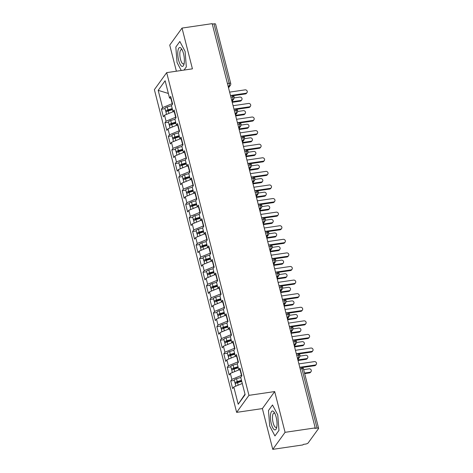 <?xml version="1.0" encoding="UTF-8"?>
<svg xmlns="http://www.w3.org/2000/svg" width="473" height="473" viewBox="0 0 473 473"><rect width="100%" height="100%" fill="white"/><g stroke="black" fill="none" stroke-linecap="round" stroke-linejoin="round"><path stroke-width="0.71" d="M272.773 449.35L285.071 432.328L274.683 391.567L262.379 408.583L272.773 449.35L302.915 444.922L303.288 444.407L305.487 444.082A2.199 0.65 165.7 0 0 308.112 443.006L318.548 428.562A2.199 0.65 165.7 0 0 318.619 428.325A2.199 0.65 165.7 0 0 317.046 428.095L314.841 428.414L315.213 427.899L212.17 23.65L182.028 28.078L169.73 45.101L176.382 71.204M262.379 408.583L236.642 412.367L154.381 89.645L166.685 72.629L248.946 395.345L236.642 412.367M233.804 386.979L238.203 404.238L245.132 394.648L240.733 377.389L241.892 375.787L239.953 368.177L238.794 369.78L237.275 363.802L238.427 362.2L236.488 354.59L235.329 356.193L233.81 350.209L234.963 348.613L233.023 341.003L231.871 342.6L230.345 336.622L231.498 335.026L229.559 327.417L228.406 329.013L226.88 323.035L228.039 321.439L226.094 313.83L224.941 315.426L223.416 309.448L224.574 307.846L222.635 300.237L221.476 301.839L219.951 295.856L221.11 294.259L219.17 286.65L218.012 288.246L216.492 282.269L217.645 280.672L215.706 273.063L214.553 274.659L213.027 268.682L214.18 267.085L212.241 259.476L211.088 261.072L209.563 255.095L210.716 253.493L208.776 245.883L207.623 247.485L206.098 241.508L207.257 239.906L205.317 232.296L204.159 233.899L202.633 227.915L203.792 226.319L201.853 218.709L200.694 220.306L199.174 214.328L200.327 212.732L198.388 205.122L197.235 206.719L195.71 200.741L196.863 199.139L194.923 191.53L193.77 193.132L192.245 187.154L193.398 185.552L191.459 177.943L190.306 179.545L188.78 173.561L189.939 171.965L188 164.356L186.841 165.952L185.315 159.975L186.474 158.378L184.535 150.769L183.376 152.365L181.857 146.388L183.01 144.791L181.07 137.182L179.911 138.778L178.392 132.801L179.545 131.198L177.606 123.589L176.453 125.191L174.927 119.214L176.08 117.611L174.141 110.002L172.988 111.604L171.463 105.621L172.621 104.025L170.682 96.415L169.523 98.012L165.124 80.759L158.189 90.349L162.588 107.608L161.435 109.204L163.374 116.813L164.527 115.217L166.053 121.194L164.9 122.791L166.839 130.4L167.992 128.804L169.517 134.781L168.364 136.384L170.304 143.993L171.457 142.391L172.982 148.368L171.823 149.971L173.762 157.58L174.921 155.978L176.447 161.961L175.288 163.557L177.227 171.167L178.386 169.571L179.906 175.548L178.753 177.144L180.692 184.754L181.845 183.157L183.37 189.135L182.217 190.737L184.157 198.347L185.31 196.744L186.835 202.722L185.682 204.324L187.621 211.934L188.774 210.331L190.3 216.315L189.141 217.911L191.08 225.52L192.239 223.924L193.764 229.902L192.606 231.498L194.545 239.107L195.704 237.511L197.223 243.489L196.07 245.085L198.01 252.694L199.168 251.098L200.688 257.076L199.535 258.678L201.474 266.287L202.627 264.685L204.153 270.662L203 272.265L204.939 279.874L206.092 278.278L207.617 284.255L206.459 285.852L208.404 293.461L209.557 291.865L211.082 297.842L209.923 299.439L211.863 307.048L213.021 305.452L214.547 311.429L213.388 313.031L215.327 320.641L216.486 319.039L218.006 325.016L216.853 326.618L218.792 334.228L219.945 332.625L221.47 338.609L220.317 340.205L222.257 347.815L223.41 346.218L224.935 352.196L223.782 353.792L225.722 361.402L226.874 359.805L228.4 365.783L227.241 367.379L229.18 374.988L230.339 373.392L231.865 379.37L230.706 380.972L232.645 388.581L233.804 386.979L242.294 383.497M241.786 375.379L241.484 375.42L240.154 370.199M231.865 379.37L241.484 375.42M230.339 373.392L238.995 369.839M238.321 361.792L238.02 361.833L236.689 356.612M228.4 365.783L238.02 361.833M226.874 359.805L235.53 356.252M238.794 369.78L240.497 370.312M234.856 348.199L234.555 348.246L233.224 343.026M224.935 352.196L234.555 348.246M223.41 346.218L232.066 342.665M235.329 356.193L237.032 356.719M231.398 334.612L231.09 334.659L229.76 329.439M221.47 338.609L231.09 334.659M219.945 332.625L228.601 329.078M231.871 342.6L233.567 343.132M227.933 321.025L227.625 321.066L226.295 315.852M218.006 325.016L227.625 321.066M216.486 319.039L225.136 315.485M228.406 329.013L230.103 329.545M224.468 307.438L224.167 307.48L222.836 302.259M214.547 311.429L224.167 307.48M213.021 305.452L221.677 301.898M224.941 315.426L226.638 315.958M221.003 293.845L220.702 293.893L219.371 288.672M211.082 297.842L220.702 293.893M209.557 291.865L218.213 288.311M221.476 301.839L223.173 302.365M217.539 280.258L217.237 280.306L215.907 275.085M207.617 284.255L217.237 280.306M206.092 278.278L214.748 274.724M218.012 288.246L219.714 288.778M214.08 266.671L213.772 266.719L212.442 261.498M204.153 270.662L213.772 266.719M202.627 264.685L211.283 261.131M214.553 274.659L216.25 275.191M210.615 253.085L210.308 253.126L208.977 247.905M200.688 257.076L210.308 253.126M199.168 251.098L207.818 247.545M211.088 261.072L212.785 261.604M207.15 239.498L206.849 239.539L205.519 234.318M197.223 243.489L206.849 239.539M195.704 237.511L204.354 233.958M207.623 247.485L209.32 248.018M203.686 225.905L203.384 225.952L202.054 220.731M193.764 229.902L203.384 225.952M192.239 223.924L200.895 220.371M204.159 233.899L205.856 234.425M200.221 212.318L199.919 212.365L198.589 207.144M190.3 216.315L199.919 212.365M188.774 210.331L197.43 206.784M200.694 220.306L202.397 220.838M196.762 198.731L196.455 198.772L195.124 193.558M186.835 202.722L196.455 198.772M185.31 196.744L193.965 193.191M197.235 206.719L198.932 207.251M193.297 185.144L192.99 185.185L191.66 179.965M183.37 189.135L192.99 185.185M181.845 183.157L190.501 179.604M193.77 193.132L195.467 193.664M189.833 171.551L189.531 171.598L188.195 166.378M179.906 175.548L189.531 171.598M178.386 169.571L187.036 166.017M190.306 179.545L192.003 180.071M186.368 157.964L186.066 158.012L184.736 152.791M176.447 161.961L186.066 158.012M174.921 155.978L183.577 152.43M186.841 165.952L188.538 166.484M182.903 144.377L182.602 144.425L181.271 139.204M172.982 148.368L182.602 144.425M171.457 142.391L180.112 138.837M183.376 152.365L185.079 152.897M179.438 130.79L179.137 130.832L177.807 125.611M169.517 134.781L179.137 130.832M167.992 128.804L176.648 125.25M179.911 138.778L181.614 139.31M175.98 117.203L175.672 117.245L174.342 112.024M166.053 121.194L175.672 117.245M164.527 115.217L173.183 111.663M176.453 125.191L178.15 125.717M227.43 83.508L229.145 83.254L214.003 23.839L212.288 24.093M214.003 23.839A2.199 0.65 -14.3 0 1 215.576 24.07L230.723 83.484A2.199 0.65 -14.3 0 0 229.145 83.254A2.199 0.698 81.6 0 1 229.109 86.068L228.122 86.216M172.515 103.611L172.207 103.658L170.877 98.437M162.588 107.608L172.207 103.658M158.189 90.349L168.364 93.459M172.988 111.604L174.685 112.131M285.071 432.328L315.213 427.899M166.685 72.629L192.422 68.845L182.028 28.078M274.683 391.567L248.946 395.345M186.327 66.894L185.097 51.403L179.846 41.482L175.826 47.052L177.05 62.542L181.254 70.483L177.05 62.542L175.826 47.052L179.846 41.482L185.097 51.403L186.327 66.894L184.021 70.081L186.327 66.894M272.501 404.971L268.475 410.534L269.705 426.025L274.955 435.946L278.975 430.377L277.752 414.892L272.501 404.971L277.752 414.892L278.975 430.377L274.955 435.946L269.705 426.025L268.475 410.534L272.501 404.971M238.203 404.238L245.008 394.157M169.523 98.012L171.22 98.544M161.435 109.204L165.065 108.672M232.001 101.447L233.839 98.91L234.206 97.148A2.199 0.65 165.7 0 0 234.2 97.142A2.199 0.65 165.7 0 0 232.627 96.912L230.913 97.166M164.9 122.791L168.53 122.259M168.364 136.384L171.995 135.846M171.823 149.971L175.459 149.438M175.288 163.557L178.918 163.025M178.753 177.144L182.383 176.612M182.217 190.737L185.848 190.199M185.682 204.324L189.312 203.792M189.141 217.911L192.777 217.379M192.606 231.498L196.242 230.966M196.07 245.085L199.701 244.553M199.535 258.678L203.165 258.14M203 272.265L206.63 271.733M206.459 285.852L210.095 285.32M209.923 299.439L213.56 298.906M213.388 313.031L217.018 312.493M216.853 326.618L220.483 326.086M220.317 340.205L223.948 339.673M223.782 353.792L227.412 353.26M227.241 367.379L230.877 366.847M230.706 380.972L234.336 380.434M235.465 115.034L237.298 112.497L237.665 110.735A2.199 0.65 165.7 0 0 237.665 110.729A2.199 0.65 165.7 0 0 236.092 110.499L234.377 110.753M238.93 128.621L240.763 126.084L241.129 124.328A2.199 0.65 165.7 0 0 241.129 124.322A2.199 0.65 165.7 0 0 239.557 124.092L237.836 124.34M242.395 142.207L244.228 139.671L244.594 137.915A2.199 0.65 165.7 0 0 244.594 137.909A2.199 0.65 165.7 0 0 243.021 137.678L241.301 137.933M245.859 155.8L247.692 153.264L248.059 151.502A2.199 0.65 165.7 0 0 248.059 151.496A2.199 0.65 165.7 0 0 246.48 151.265L244.766 151.52M249.318 169.387L251.157 166.851L251.524 165.089A2.199 0.65 165.7 0 0 251.518 165.083A2.199 0.65 165.7 0 0 249.945 164.852L248.23 165.107M252.783 182.974L254.616 180.438L254.982 178.682A2.199 0.65 165.7 0 0 254.982 178.67A2.199 0.65 165.7 0 0 253.41 178.445L251.695 178.693M256.248 196.561L258.081 194.025L258.447 192.269A2.199 0.65 165.7 0 0 258.447 192.263A2.199 0.65 165.7 0 0 256.874 192.032L255.154 192.28M259.712 210.154L261.545 207.612L261.912 205.856A2.199 0.65 165.7 0 0 261.912 205.85A2.199 0.65 165.7 0 0 260.339 205.619L258.619 205.873M263.177 223.741L265.01 221.204L265.377 219.442A2.199 0.65 165.7 0 0 265.377 219.437A2.199 0.65 165.7 0 0 263.798 219.206L262.083 219.46M266.636 237.328L268.475 234.791L268.841 233.029A2.199 0.65 165.7 0 0 268.835 233.023A2.199 0.65 165.7 0 0 267.263 232.793L265.548 233.047M270.101 250.915L271.934 248.378L272.3 246.622A2.199 0.65 165.7 0 0 272.3 246.616A2.199 0.65 165.7 0 0 270.727 246.386L269.013 246.634M273.565 264.502L275.398 261.965L275.765 260.209A2.199 0.65 165.7 0 0 275.765 260.203A2.199 0.65 165.7 0 0 274.192 259.973L272.478 260.227M277.03 278.094L278.863 275.558L279.23 273.796A2.199 0.65 165.7 0 0 279.23 273.79A2.199 0.65 165.7 0 0 277.657 273.56L275.936 273.814M280.495 291.681L282.328 289.145L282.694 287.383A2.199 0.65 165.7 0 0 282.694 287.377A2.199 0.65 165.7 0 0 281.116 287.146L279.401 287.401M283.954 305.268L285.793 302.732L286.159 300.976A2.199 0.65 165.7 0 0 286.153 300.964A2.199 0.65 165.7 0 0 284.58 300.739L282.866 300.988M287.418 318.855L289.251 316.319L289.618 314.563A2.199 0.65 165.7 0 0 289.618 314.557A2.199 0.65 165.7 0 0 288.045 314.326L286.331 314.575M290.883 332.448L292.716 329.906L293.083 328.15A2.199 0.65 165.7 0 0 293.083 328.144A2.199 0.65 165.7 0 0 291.51 327.913L289.795 328.167M294.348 346.035L296.181 343.499L296.547 341.737A2.199 0.65 165.7 0 0 296.547 341.731A2.199 0.65 165.7 0 0 294.975 341.5L293.254 341.754M297.813 359.622L299.646 357.085L300.012 355.324A2.199 0.65 165.7 0 0 300.012 355.318A2.199 0.65 165.7 0 0 298.433 355.087L296.719 355.341M246.995 92.631L246.51 93.299A1.833 1.655 -144.1 0 1 245.457 93.926L245.942 93.252A1.833 1.655 35.9 0 0 246.953 90.698A1.833 1.655 35.9 0 0 245.079 89.858L229.63 92.129M245.457 93.926L233.094 95.741M245.942 93.252L230.493 95.522M172.491 109.647L168.264 110.901A2.933 0.863 165.7 0 0 166.1 112.036A2.933 0.863 165.7 0 0 166.005 112.361L166.526 114.395M172.349 109.109L168.37 110.292A1.029 0.302 165.7 0 0 167.608 110.688A1.029 0.302 165.7 0 0 167.578 110.8A1.029 0.302 165.7 0 0 168.181 110.924M172.213 108.559L167.986 109.813A2.933 0.863 165.7 0 0 165.822 110.954A2.933 0.863 165.7 0 0 165.727 111.273A2.933 0.863 165.7 0 0 166.549 111.64M165.727 111.273L165 108.418A2.933 0.863 -14.3 0 1 165.095 108.098A2.933 0.863 -14.3 0 1 167.259 106.957L171.486 105.704M241.78 99.85L241.295 100.518A1.833 1.655 -144.1 0 1 240.237 101.145L240.722 100.471A1.833 1.655 35.9 0 0 241.733 97.923A1.833 1.655 35.9 0 0 239.858 97.077L234.236 97.905M232.077 101.742L240.722 100.471M232.225 102.322L240.237 101.145M250.459 106.218L249.975 106.886A1.833 1.655 -144.1 0 1 248.922 107.513L249.407 106.839A1.833 1.655 35.9 0 0 250.418 104.291A1.833 1.655 35.9 0 0 248.538 103.445L233.088 105.716M248.922 107.513L236.559 109.328M249.407 106.839L233.958 109.109M253.924 119.805L253.439 120.479A1.833 1.655 -144.1 0 1 252.387 121.1L252.872 120.432A1.833 1.655 35.9 0 0 253.883 117.878A1.833 1.655 35.9 0 0 252.003 117.032L236.553 119.302M252.387 121.1L240.024 122.915M252.872 120.432L237.422 122.702M257.389 133.392L256.904 134.066A1.833 1.655 -144.1 0 1 255.852 134.687L256.336 134.019A1.833 1.655 35.9 0 0 257.347 131.464A1.833 1.655 35.9 0 0 255.467 130.619L240.018 132.889M255.852 134.687L243.489 136.508M256.336 134.019L240.881 136.289M260.854 146.985L260.369 147.653A1.833 1.655 -144.1 0 1 259.31 148.28L259.795 147.606A1.833 1.655 35.9 0 0 260.806 145.051A1.833 1.655 35.9 0 0 258.932 144.212L243.483 146.482M259.31 148.28L246.953 150.095M259.795 147.606L244.346 149.876M175.95 123.234L171.729 124.488A2.933 0.863 165.7 0 0 169.559 125.629A2.933 0.863 165.7 0 0 169.47 125.948L169.99 127.982M175.814 122.696L171.835 123.879A1.029 0.302 165.7 0 0 171.072 124.275A1.029 0.302 165.7 0 0 171.043 124.387A1.029 0.302 165.7 0 0 171.646 124.511M175.672 122.146L171.451 123.4A2.933 0.863 165.7 0 0 169.287 124.541A2.933 0.863 165.7 0 0 169.192 124.86A2.933 0.863 165.7 0 0 170.014 125.233M169.192 124.86L168.465 122.004A2.933 0.863 -14.3 0 1 168.559 121.685A2.933 0.863 -14.3 0 1 170.723 120.544L174.945 119.291M245.239 113.437L244.754 114.111A1.833 1.655 -144.1 0 1 243.701 114.732L244.186 114.064A1.833 1.655 35.9 0 0 245.197 111.51A1.833 1.655 35.9 0 0 243.323 110.664L237.7 111.492M235.542 115.335L244.186 114.064M235.69 115.909L243.701 114.732M179.415 136.821L175.193 138.075A2.933 0.863 165.7 0 0 173.023 139.216A2.933 0.863 165.7 0 0 172.935 139.535L173.455 141.575M179.279 136.283L175.294 137.466A1.029 0.302 165.7 0 0 174.537 137.868A1.029 0.302 165.7 0 0 174.507 137.98A1.029 0.302 165.7 0 0 175.105 138.098M179.137 135.733L174.915 136.987A2.933 0.863 165.7 0 0 172.746 138.128A2.933 0.863 165.7 0 0 172.657 138.447A2.933 0.863 165.7 0 0 173.473 138.82M172.657 138.447L171.93 135.597A2.933 0.863 -14.3 0 1 172.018 135.272A2.933 0.863 -14.3 0 1 174.188 134.137L178.41 132.883M248.703 127.024L248.219 127.698A1.833 1.655 -144.1 0 1 247.166 128.319L247.651 127.651A1.833 1.655 35.9 0 0 248.662 125.097A1.833 1.655 35.9 0 0 246.788 124.251L241.165 125.079M239.007 128.922L247.651 127.651M239.155 129.496L247.166 128.319M182.88 150.408L178.658 151.662A2.933 0.863 165.7 0 0 176.488 152.803A2.933 0.863 165.7 0 0 176.399 153.122L176.914 155.162M182.744 149.87L178.759 151.053A1.029 0.302 165.7 0 0 178.002 151.455A1.029 0.302 165.7 0 0 177.966 151.567A1.029 0.302 165.7 0 0 178.569 151.691M182.602 149.32L178.38 150.58A2.933 0.863 165.7 0 0 176.21 151.715A2.933 0.863 165.7 0 0 176.122 152.034A2.933 0.863 165.7 0 0 176.937 152.407M176.122 152.034L175.394 149.184A2.933 0.863 -14.3 0 1 175.483 148.865A2.933 0.863 -14.3 0 1 177.653 147.724L181.874 146.47M252.168 140.617L251.683 141.285A1.833 1.655 -144.1 0 1 250.631 141.912L251.116 141.238A1.833 1.655 35.9 0 0 252.127 138.684A1.833 1.655 35.9 0 0 250.247 137.844L244.624 138.666M242.472 142.509L251.116 141.238M242.619 143.088L250.631 141.912M186.344 164.001L182.117 165.254A2.933 0.863 165.7 0 0 179.953 166.39A2.933 0.863 165.7 0 0 179.858 166.715L180.379 168.749M186.208 163.463L182.223 164.645A1.029 0.302 165.7 0 0 181.466 165.042A1.029 0.302 165.7 0 0 181.431 165.154A1.029 0.302 165.7 0 0 182.034 165.278M186.066 162.913L181.845 164.166A2.933 0.863 165.7 0 0 179.675 165.308A2.933 0.863 165.7 0 0 179.586 165.627A2.933 0.863 165.7 0 0 180.402 165.993M179.586 165.627L178.859 162.771A2.933 0.863 -14.3 0 1 178.948 162.452A2.933 0.863 -14.3 0 1 181.118 161.311L185.339 160.057M255.633 154.204L255.148 154.872A1.833 1.655 -144.1 0 1 254.096 155.499L254.58 154.825A1.833 1.655 35.9 0 0 255.591 152.271A1.833 1.655 35.9 0 0 253.711 151.431L248.089 152.259M245.93 156.096L254.58 154.825M246.078 156.675L254.096 155.499M183.5 53.62A9.537 3.033 -98.4 0 0 181.691 49.038A9.537 3.033 -98.4 0 0 178.179 49.624A9.537 3.033 -98.4 0 0 178.652 60.325A9.537 3.033 -98.4 0 0 183.95 64.393A9.537 3.033 -98.4 0 0 183.5 53.62M182.271 50.103A7.219 2.3 -98.4 0 0 181.277 49.641A7.219 2.3 -98.4 0 0 180.497 59.326A7.219 2.3 -98.4 0 0 183.382 63.932A7.219 2.3 -98.4 0 0 184.198 63.205M276.149 417.103A9.537 3.033 -98.4 0 0 274.346 412.521A9.537 3.033 -98.4 0 0 270.834 413.112A9.537 3.033 -98.4 0 0 271.301 423.808A9.537 3.033 -98.4 0 0 276.599 427.882A9.537 3.033 -98.4 0 0 276.149 417.103M274.925 413.585A7.219 2.3 -98.4 0 0 273.932 413.13A7.219 2.3 -98.4 0 0 273.146 422.809A7.219 2.3 -98.4 0 0 276.031 427.421A7.219 2.3 -98.4 0 0 276.853 426.693M264.312 160.572L263.828 161.24A1.833 1.655 -144.1 0 1 262.775 161.867L263.26 161.192A1.833 1.655 35.9 0 0 264.271 158.638A1.833 1.655 35.9 0 0 262.397 157.799L246.947 160.069M262.775 161.867L250.412 163.682M263.26 161.192L247.811 163.463M189.809 177.588L185.582 178.841A2.933 0.863 165.7 0 0 183.418 179.982A2.933 0.863 165.7 0 0 183.323 180.302L183.843 182.336M189.667 177.05L185.688 178.232A1.029 0.302 165.7 0 0 184.925 178.628A1.029 0.302 165.7 0 0 184.896 178.741A1.029 0.302 165.7 0 0 185.499 178.865M189.531 176.5L185.304 177.753A2.933 0.863 165.7 0 0 183.14 178.895A2.933 0.863 165.7 0 0 183.045 179.214A2.933 0.863 165.7 0 0 183.867 179.586M183.045 179.214L182.318 176.358A2.933 0.863 -14.3 0 1 182.412 176.039A2.933 0.863 -14.3 0 1 184.576 174.898L188.804 173.644M259.098 167.791L258.613 168.459A1.833 1.655 -144.1 0 1 257.56 169.086L258.039 168.418A1.833 1.655 35.9 0 0 259.05 165.863A1.833 1.655 35.9 0 0 257.176 165.018L251.553 165.846M249.395 169.683L258.039 168.418M249.543 170.262L257.56 169.086M267.777 174.159L267.292 174.827A1.833 1.655 -144.1 0 1 266.24 175.453L266.725 174.785A1.833 1.655 35.9 0 0 267.736 172.231A1.833 1.655 35.9 0 0 265.861 171.386L250.406 173.656M266.24 175.453L253.877 177.269M266.725 174.785L251.275 177.056M193.268 191.175L189.046 192.428A2.933 0.863 165.7 0 0 186.882 193.569A2.933 0.863 165.7 0 0 186.788 193.889L187.308 195.928M193.132 190.637L189.153 191.819A1.029 0.302 165.7 0 0 188.39 192.221A1.029 0.302 165.7 0 0 188.36 192.328A1.029 0.302 165.7 0 0 188.964 192.452M192.996 190.087L188.768 191.34A2.933 0.863 165.7 0 0 186.604 192.481A2.933 0.863 165.7 0 0 186.51 192.801A2.933 0.863 165.7 0 0 187.332 193.173M186.51 192.801L185.783 189.951A2.933 0.863 -14.3 0 1 185.877 189.626A2.933 0.863 -14.3 0 1 188.041 188.491L192.263 187.231M262.562 181.378L262.077 182.052A1.833 1.655 -144.1 0 1 261.019 182.673L261.504 182.004A1.833 1.655 35.9 0 0 262.515 179.45A1.833 1.655 35.9 0 0 260.641 178.605L255.018 179.433M252.86 183.276L261.504 182.004M253.008 183.849L261.019 182.673M271.242 187.746L270.757 188.42A1.833 1.655 -144.1 0 1 269.705 189.04L270.189 188.372A1.833 1.655 35.9 0 0 271.2 185.818A1.833 1.655 35.9 0 0 269.32 184.973L253.871 187.243M269.705 189.04L257.342 190.856M270.189 188.372L254.74 190.643M196.733 204.762L192.511 206.015A2.933 0.863 165.7 0 0 190.341 207.156A2.933 0.863 165.7 0 0 190.252 207.476L190.773 209.515M196.597 204.224L192.612 205.406A1.029 0.302 165.7 0 0 191.855 205.808A1.029 0.302 165.7 0 0 191.825 205.921A1.029 0.302 165.7 0 0 192.428 206.045M196.455 203.674L192.233 204.927A2.933 0.863 165.7 0 0 190.063 206.068A2.933 0.863 165.7 0 0 189.975 206.388A2.933 0.863 165.7 0 0 190.79 206.76M189.975 206.388L189.247 203.538A2.933 0.863 -14.3 0 1 189.336 203.219A2.933 0.863 -14.3 0 1 191.506 202.077L195.727 200.824M266.021 194.965L265.536 195.639A1.833 1.655 -144.1 0 1 264.484 196.26L264.969 195.591A1.833 1.655 35.9 0 0 265.98 193.037A1.833 1.655 35.9 0 0 264.105 192.192L258.483 193.019M256.325 196.863L264.969 195.591M256.472 197.442L264.484 196.26M274.707 201.332L274.222 202.006A1.833 1.655 -144.1 0 1 273.169 202.627L273.654 201.959A1.833 1.655 35.9 0 0 274.665 199.405A1.833 1.655 35.9 0 0 272.785 198.559L257.336 200.83M273.169 202.627L260.806 204.448M273.654 201.959L258.205 204.23M200.197 218.349L195.976 219.602A2.933 0.863 165.7 0 0 193.806 220.743A2.933 0.863 165.7 0 0 193.717 221.062L194.237 223.102M200.061 217.811L196.076 218.993A1.029 0.302 165.7 0 0 195.319 219.395A1.029 0.302 165.7 0 0 195.29 219.507A1.029 0.302 165.7 0 0 195.887 219.632M199.919 217.267L195.698 218.52A2.933 0.863 165.7 0 0 193.528 219.655A2.933 0.863 165.7 0 0 193.439 219.98A2.933 0.863 165.7 0 0 194.255 220.347M193.439 219.98L192.712 217.125A2.933 0.863 -14.3 0 1 192.801 216.805A2.933 0.863 -14.3 0 1 194.971 215.664L199.192 214.411M269.486 208.558L269.001 209.226A1.833 1.655 -144.1 0 1 267.949 209.852L268.433 209.178A1.833 1.655 35.9 0 0 269.444 206.624A1.833 1.655 35.9 0 0 267.564 205.785L261.941 206.606M259.789 210.45L268.433 209.178M259.937 211.029L267.949 209.852M278.171 214.925L277.686 215.593A1.833 1.655 -144.1 0 1 276.628 216.22L277.113 215.546A1.833 1.655 35.9 0 0 278.124 212.992A1.833 1.655 35.9 0 0 276.25 212.152L260.8 214.423M276.628 216.22L264.271 218.035M277.113 215.546L261.664 217.817M203.662 231.941L199.44 233.195A2.933 0.863 165.7 0 0 197.271 234.336A2.933 0.863 165.7 0 0 197.182 234.655L197.696 236.689M203.526 231.403L199.541 232.586A1.029 0.302 165.7 0 0 198.784 232.982A1.029 0.302 165.7 0 0 198.749 233.094A1.029 0.302 165.7 0 0 199.352 233.219M203.384 230.854L199.163 232.107A2.933 0.863 165.7 0 0 196.993 233.248A2.933 0.863 165.7 0 0 196.904 233.567A2.933 0.863 165.7 0 0 197.72 233.934M196.904 233.567L196.177 230.712A2.933 0.863 -14.3 0 1 196.265 230.392A2.933 0.863 -14.3 0 1 198.435 229.251L202.657 227.998M272.951 222.144L272.466 222.813A1.833 1.655 -144.1 0 1 271.413 223.439L271.898 222.765A1.833 1.655 35.9 0 0 272.909 220.217A1.833 1.655 35.9 0 0 271.029 219.371L265.406 220.199M263.254 224.036L271.898 222.765M263.396 224.616L271.413 223.439M281.63 228.512L281.145 229.18A1.833 1.655 -144.1 0 1 280.093 229.807L280.578 229.133A1.833 1.655 35.9 0 0 281.589 226.585A1.833 1.655 35.9 0 0 279.714 225.739L264.265 228.01M280.093 229.807L267.73 231.622M280.578 229.133L265.128 231.403M207.127 245.528L202.899 246.782A2.933 0.863 165.7 0 0 200.735 247.923A2.933 0.863 165.7 0 0 200.641 248.242L201.161 250.276M206.985 244.99L203.006 246.173A1.029 0.302 165.7 0 0 202.249 246.569A1.029 0.302 165.7 0 0 202.213 246.681A1.029 0.302 165.7 0 0 202.816 246.805M206.849 244.44L202.621 245.694A2.933 0.863 165.7 0 0 200.457 246.835A2.933 0.863 165.7 0 0 200.363 247.154A2.933 0.863 165.7 0 0 201.185 247.527M200.363 247.154L199.636 244.299A2.933 0.863 -14.3 0 1 199.73 243.979A2.933 0.863 -14.3 0 1 201.894 242.838L206.122 241.585M276.415 235.731L275.93 236.405A1.833 1.655 -144.1 0 1 274.878 237.026L275.363 236.358A1.833 1.655 35.9 0 0 276.374 233.804A1.833 1.655 35.9 0 0 274.494 232.958L268.871 233.786M266.713 237.629L275.363 236.358M266.861 238.203L274.878 237.026M285.095 242.099L284.61 242.773A1.833 1.655 -144.1 0 1 283.558 243.394L284.042 242.726A1.833 1.655 35.9 0 0 285.053 240.172A1.833 1.655 35.9 0 0 283.179 239.326L267.73 241.597M283.558 243.394L271.195 245.209M284.042 242.726L268.593 244.996M210.586 259.115L206.364 260.369A2.933 0.863 165.7 0 0 204.2 261.51A2.933 0.863 165.7 0 0 204.105 261.829L204.626 263.869M210.45 258.577L206.47 259.76A1.029 0.302 165.7 0 0 205.708 260.162A1.029 0.302 165.7 0 0 205.678 260.274A1.029 0.302 165.7 0 0 206.281 260.398M210.314 258.027L206.086 259.281A2.933 0.863 165.7 0 0 203.922 260.422A2.933 0.863 165.7 0 0 203.828 260.741A2.933 0.863 165.7 0 0 204.649 261.114M203.828 260.741L203.1 257.891A2.933 0.863 -14.3 0 1 203.195 257.566A2.933 0.863 -14.3 0 1 205.359 256.431L209.586 255.178M279.88 249.318L279.395 249.992A1.833 1.655 -144.1 0 1 278.337 250.613L278.822 249.945A1.833 1.655 35.9 0 0 279.833 247.391A1.833 1.655 35.9 0 0 277.958 246.545L272.336 247.373M270.178 251.216L278.822 249.945M270.325 251.79L278.337 250.613M288.56 255.686L288.075 256.36A1.833 1.655 -144.1 0 1 287.022 256.981L287.507 256.313A1.833 1.655 35.9 0 0 288.518 253.759A1.833 1.655 35.9 0 0 286.638 252.913L271.189 255.184M287.022 256.981L274.659 258.802M287.507 256.313L272.058 258.583M214.05 272.702L209.829 273.956A2.933 0.863 165.7 0 0 207.659 275.097A2.933 0.863 165.7 0 0 207.57 275.416L208.09 277.456M213.914 272.164L209.929 273.347A1.029 0.302 165.7 0 0 209.172 273.749A1.029 0.302 165.7 0 0 209.143 273.861A1.029 0.302 165.7 0 0 209.746 273.985M213.772 271.614L209.551 272.874A2.933 0.863 165.7 0 0 207.387 274.009A2.933 0.863 165.7 0 0 207.292 274.334A2.933 0.863 165.7 0 0 208.108 274.701M207.292 274.334L206.565 271.478A2.933 0.863 -14.3 0 1 206.66 271.159A2.933 0.863 -14.3 0 1 208.824 270.018L213.045 268.765M283.339 262.911L282.854 263.579A1.833 1.655 -144.1 0 1 281.802 264.206L282.286 263.532A1.833 1.655 35.9 0 0 283.297 260.978A1.833 1.655 35.9 0 0 281.423 260.138L275.8 260.96M273.642 264.803L282.286 263.532M273.79 265.383L281.802 264.206M292.024 269.279L291.539 269.947A1.833 1.655 -144.1 0 1 290.487 270.574L290.972 269.9A1.833 1.655 35.9 0 0 291.983 267.346A1.833 1.655 35.9 0 0 290.103 266.506L274.653 268.776M290.487 270.574L278.124 272.389M290.972 269.9L275.523 272.17M217.515 286.295L213.293 287.549A2.933 0.863 165.7 0 0 211.124 288.684A2.933 0.863 165.7 0 0 211.035 289.009L211.555 291.043M217.379 285.757L213.394 286.94A1.029 0.302 165.7 0 0 212.637 287.336A1.029 0.302 165.7 0 0 212.608 287.448A1.029 0.302 165.7 0 0 213.205 287.572M217.237 285.207L213.016 286.461A2.933 0.863 165.7 0 0 210.846 287.602A2.933 0.863 165.7 0 0 210.757 287.921A2.933 0.863 165.7 0 0 211.573 288.288M210.757 287.921L210.03 285.065A2.933 0.863 -14.3 0 1 210.118 284.746A2.933 0.863 -14.3 0 1 212.288 283.605L216.51 282.351M286.804 276.498L286.319 277.166A1.833 1.655 -144.1 0 1 285.266 277.793L285.751 277.119A1.833 1.655 35.9 0 0 286.762 274.565A1.833 1.655 35.9 0 0 284.888 273.725L279.259 274.553M277.107 278.39L285.751 277.119M277.255 278.969L285.266 277.793M295.489 282.866L295.004 283.534A1.833 1.655 -144.1 0 1 293.946 284.161L294.431 283.487A1.833 1.655 35.9 0 0 295.442 280.932A1.833 1.655 35.9 0 0 293.567 280.093L278.118 282.363M293.946 284.161L281.589 285.976M294.431 283.487L278.981 285.757M220.98 299.882L216.758 301.135A2.933 0.863 165.7 0 0 214.588 302.277A2.933 0.863 165.7 0 0 214.5 302.596L215.014 304.63M220.844 299.344L216.859 300.526A1.029 0.302 165.7 0 0 216.102 300.923A1.029 0.302 165.7 0 0 216.066 301.035A1.029 0.302 165.7 0 0 216.669 301.159M220.702 298.794L216.48 300.048A2.933 0.863 165.7 0 0 214.31 301.189A2.933 0.863 165.7 0 0 214.222 301.508A2.933 0.863 165.7 0 0 215.038 301.88M214.222 301.508L213.494 298.652A2.933 0.863 -14.3 0 1 213.583 298.333A2.933 0.863 -14.3 0 1 215.753 297.192L219.975 295.938M290.268 290.085L289.783 290.753A1.833 1.655 -144.1 0 1 288.731 291.38L289.216 290.712A1.833 1.655 35.9 0 0 290.227 288.158A1.833 1.655 35.9 0 0 288.347 287.312L282.724 288.14M280.572 291.977L289.216 290.712M280.714 292.556L288.731 291.38M298.948 296.453L298.463 297.121A1.833 1.655 -144.1 0 1 297.411 297.748L297.895 297.079A1.833 1.655 35.9 0 0 298.906 294.525A1.833 1.655 35.9 0 0 297.032 293.68L281.583 295.95M297.411 297.748L285.053 299.563M297.895 297.079L282.446 299.35M224.444 313.469L220.217 314.722A2.933 0.863 165.7 0 0 218.053 315.863A2.933 0.863 165.7 0 0 217.958 316.183L218.479 318.223M224.303 312.931L220.323 314.113A1.029 0.302 165.7 0 0 219.567 314.515A1.029 0.302 165.7 0 0 219.531 314.628A1.029 0.302 165.7 0 0 220.134 314.746M224.167 312.381L219.945 313.634A2.933 0.863 165.7 0 0 217.775 314.776A2.933 0.863 165.7 0 0 217.686 315.095A2.933 0.863 165.7 0 0 218.502 315.467M217.686 315.095L216.959 312.245A2.933 0.863 -14.3 0 1 217.048 311.92A2.933 0.863 -14.3 0 1 219.212 310.785L223.439 309.531M293.733 303.672L293.248 304.346A1.833 1.655 -144.1 0 1 292.196 304.967L292.681 304.299A1.833 1.655 35.9 0 0 293.692 301.744A1.833 1.655 35.9 0 0 291.811 300.899L286.189 301.727M284.031 305.57L292.681 304.299M284.178 306.143L292.196 304.967M302.413 310.04L301.928 310.714A1.833 1.655 -144.1 0 1 300.875 311.335L301.36 310.666A1.833 1.655 35.9 0 0 302.371 308.112A1.833 1.655 35.9 0 0 300.497 307.267L285.048 309.537M300.875 311.335L288.512 313.15M301.36 310.666L285.911 312.937M227.903 327.056L223.682 328.309A2.933 0.863 165.7 0 0 221.518 329.45A2.933 0.863 165.7 0 0 221.423 329.77L221.943 331.81M227.767 326.518L223.788 327.7A1.029 0.302 165.7 0 0 223.025 328.102A1.029 0.302 165.7 0 0 222.996 328.215A1.029 0.302 165.7 0 0 223.599 328.339M227.631 325.968L223.404 327.221A2.933 0.863 165.7 0 0 221.24 328.363A2.933 0.863 165.7 0 0 221.145 328.682A2.933 0.863 165.7 0 0 221.967 329.054M221.145 328.682L220.418 325.832A2.933 0.863 -14.3 0 1 220.513 325.513A2.933 0.863 -14.3 0 1 222.677 324.372L226.904 323.118M297.198 317.259L296.713 317.933A1.833 1.655 -144.1 0 1 295.655 318.554L296.139 317.886A1.833 1.655 35.9 0 0 297.15 315.331A1.833 1.655 35.9 0 0 295.276 314.486L289.653 315.314M287.495 319.157L296.139 317.886M287.643 319.736L295.655 318.554M305.877 323.627L305.392 324.301A1.833 1.655 -144.1 0 1 304.34 324.921L304.825 324.253A1.833 1.655 35.9 0 0 305.836 321.699A1.833 1.655 35.9 0 0 303.956 320.854L288.506 323.124M304.34 324.921L291.977 326.742M304.825 324.253L289.375 326.524M231.368 340.643L227.146 341.902A2.933 0.863 165.7 0 0 224.977 343.037A2.933 0.863 165.7 0 0 224.888 343.363L225.408 345.396M231.232 340.111L227.247 341.293A1.029 0.302 165.7 0 0 226.49 341.689A1.029 0.302 165.7 0 0 226.461 341.802A1.029 0.302 165.7 0 0 227.064 341.926M231.09 339.561L226.869 340.814A2.933 0.863 165.7 0 0 224.705 341.949A2.933 0.863 165.7 0 0 224.61 342.275A2.933 0.863 165.7 0 0 225.432 342.641M224.61 342.275L223.883 339.419A2.933 0.863 -14.3 0 1 223.977 339.1A2.933 0.863 -14.3 0 1 226.141 337.959L230.363 336.705M300.657 330.852L300.172 331.52A1.833 1.655 -144.1 0 1 299.119 332.147L299.604 331.472A1.833 1.655 35.9 0 0 300.615 328.918A1.833 1.655 35.9 0 0 298.741 328.079L293.118 328.901M290.96 332.744L299.604 331.472M291.108 333.323L299.119 332.147M309.342 337.219L308.857 337.888A1.833 1.655 -144.1 0 1 307.805 338.514L308.29 337.84A1.833 1.655 35.9 0 0 309.301 335.286A1.833 1.655 35.9 0 0 307.42 334.446L291.971 336.717M307.805 338.514L295.442 340.329M308.29 337.84L292.84 340.111M234.833 354.236L230.611 355.489A2.933 0.863 165.7 0 0 228.441 356.63A2.933 0.863 165.7 0 0 228.353 356.949L228.873 358.983M234.697 353.698L230.712 354.88A1.029 0.302 165.7 0 0 229.955 355.276A1.029 0.302 165.7 0 0 229.925 355.389A1.029 0.302 165.7 0 0 230.522 355.513M234.555 353.148L230.333 354.401A2.933 0.863 165.7 0 0 228.163 355.542A2.933 0.863 165.7 0 0 228.075 355.862A2.933 0.863 165.7 0 0 228.891 356.234M228.075 355.862L227.347 353.006A2.933 0.863 -14.3 0 1 227.436 352.687A2.933 0.863 -14.3 0 1 229.606 351.545L233.828 350.292M304.121 344.439L303.636 345.107A1.833 1.655 -144.1 0 1 302.584 345.733L303.069 345.059A1.833 1.655 35.9 0 0 304.08 342.511A1.833 1.655 35.9 0 0 302.206 341.666L296.583 342.493M294.425 346.331L303.069 345.059M294.573 346.91L302.584 345.733M312.807 350.806L312.322 351.474A1.833 1.655 -144.1 0 1 311.269 352.101L311.748 351.427A1.833 1.655 35.9 0 0 312.759 348.879A1.833 1.655 35.9 0 0 310.885 348.033L295.436 350.304M311.269 352.101L298.906 353.916M311.748 351.427L296.299 353.698M238.297 367.823L234.076 369.076A2.933 0.863 165.7 0 0 231.906 370.217A2.933 0.863 165.7 0 0 231.817 370.536L232.332 372.57M238.161 367.285L234.176 368.467A1.029 0.302 165.7 0 0 233.42 368.863A1.029 0.302 165.7 0 0 233.384 368.975A1.029 0.302 165.7 0 0 233.987 369.1M238.02 366.735L233.798 367.988A2.933 0.863 165.7 0 0 231.628 369.129A2.933 0.863 165.7 0 0 231.539 369.448A2.933 0.863 165.7 0 0 232.355 369.821M231.539 369.448L230.812 366.593A2.933 0.863 -14.3 0 1 230.901 366.273A2.933 0.863 -14.3 0 1 233.071 365.132L237.292 363.879M307.586 358.026L307.101 358.7A1.833 1.655 -144.1 0 1 306.049 359.32L306.534 358.652A1.833 1.655 35.9 0 0 307.545 356.098A1.833 1.655 35.9 0 0 305.664 355.253L300.042 356.08M297.889 359.923L306.534 358.652M298.037 360.497L306.049 359.32M316.271 364.393L315.787 365.067A1.833 1.655 -144.1 0 1 314.728 365.688L315.213 365.02A1.833 1.655 35.9 0 0 316.224 362.466A1.833 1.655 35.9 0 0 314.35 361.62L298.901 363.891M314.728 365.688L302.371 367.503M315.213 365.02L299.764 367.29M241.762 381.409L237.535 382.663A2.933 0.863 165.7 0 0 235.371 383.804A2.933 0.863 165.7 0 0 235.276 384.123L235.796 386.163M241.626 380.871L237.641 382.054A1.029 0.302 165.7 0 0 236.884 382.456A1.029 0.302 165.7 0 0 236.849 382.568A1.029 0.302 165.7 0 0 237.452 382.692M241.484 380.322L237.263 381.575A2.933 0.863 165.7 0 0 235.093 382.716A2.933 0.863 165.7 0 0 235.004 383.035A2.933 0.863 165.7 0 0 235.82 383.408M235.004 383.035L234.277 380.186A2.933 0.863 -14.3 0 1 234.366 379.866A2.933 0.863 -14.3 0 1 236.535 378.725L240.757 377.472M311.051 371.612L310.566 372.286A1.833 1.655 -144.1 0 1 309.513 372.907L309.998 372.239A1.833 1.655 35.9 0 0 311.009 369.685A1.833 1.655 35.9 0 0 309.129 368.839L303.66 369.644M304.529 373.043L309.998 372.239M304.677 373.623L309.513 372.907M317.046 428.095L301.898 368.68L300.184 368.928M318.619 428.325L303.471 368.91A2.199 0.65 165.7 0 0 301.898 368.68A2.199 0.698 81.6 0 0 301.023 367.273L299.805 367.45M228.353 87.115L229.109 86.068A2.199 1.981 -144.1 0 0 230.369 85.317A2.199 2.199 0 0 0 230.723 83.484M234.2 97.142A2.199 2.199 0 0 0 231.746 95.511A2.199 0.698 81.6 0 1 232.627 96.912A2.199 0.698 81.6 0 1 232.574 99.655L231.581 99.803M231.811 100.708L232.574 99.655A2.199 1.981 -144.1 0 0 233.839 98.91M235.276 114.295L236.033 113.242L235.046 113.39M238.741 127.881L239.498 126.835L238.51 126.977M242.206 141.468L242.962 140.422L241.975 140.564M245.67 155.061L246.427 154.009L245.44 154.157M249.135 168.648L249.892 167.596L248.904 167.744M252.594 182.235L253.357 181.189L252.363 181.33M256.059 195.822L256.815 194.775L255.828 194.917M259.523 209.409L260.28 208.362L259.293 208.51M262.988 223.002L263.745 221.949L262.757 222.097M266.453 236.589L267.21 235.536L266.222 235.684M269.912 250.176L270.674 249.129L269.681 249.271M273.376 263.763L274.133 262.716L273.146 262.858M276.841 277.355L277.598 276.303L276.61 276.451M280.306 290.942L281.063 289.89L280.075 290.038M283.77 304.529L284.527 303.483L283.54 303.625M287.229 318.116L287.992 317.07L286.999 317.212M290.694 331.703L291.451 330.657L290.463 330.804M294.159 345.296L294.916 344.243L293.928 344.391M297.623 358.883L298.38 357.836L297.393 357.978M237.665 110.729A2.199 2.199 0 0 0 235.211 109.097A2.199 0.698 81.6 0 1 236.092 110.499A2.199 0.698 81.6 0 1 236.033 113.242A2.199 1.981 -144.1 0 0 237.298 112.497M241.129 124.322A2.199 2.199 0 0 0 238.676 122.684A2.199 0.698 81.6 0 1 239.557 124.092A2.199 0.698 81.6 0 1 239.498 126.835A2.199 1.981 -144.1 0 0 240.763 126.084M244.594 137.909A2.199 2.199 0 0 0 242.141 136.271A2.199 0.698 81.6 0 1 243.021 137.678A2.199 0.698 81.6 0 1 242.962 140.422A2.199 1.981 -144.1 0 0 244.228 139.671M248.059 151.496A2.199 2.199 0 0 0 245.605 149.864A2.199 0.698 81.6 0 1 246.48 151.265A2.199 0.698 81.6 0 1 246.427 154.009A2.199 1.981 -144.1 0 0 247.692 153.264M251.518 165.083A2.199 2.199 0 0 0 249.064 163.451A2.199 0.698 81.6 0 1 249.945 164.852A2.199 0.698 81.6 0 1 249.892 167.596A2.199 1.981 -144.1 0 0 251.157 166.851M254.982 178.67A2.199 2.199 0 0 0 252.529 177.038A2.199 0.698 81.6 0 1 253.41 178.445A2.199 0.698 81.6 0 1 253.351 181.189A2.199 1.981 -144.1 0 0 254.616 180.438M258.447 192.263A2.199 2.199 0 0 0 255.994 190.625A2.199 0.698 81.6 0 1 256.874 192.032A2.199 0.698 81.6 0 1 256.815 194.775A2.199 1.981 -144.1 0 0 258.081 194.025M261.912 205.85A2.199 2.199 0 0 0 259.458 204.218A2.199 0.698 81.6 0 1 260.339 205.619A2.199 0.698 81.6 0 1 260.28 208.362A2.199 1.981 -144.1 0 0 261.545 207.612M265.377 219.437A2.199 2.199 0 0 0 262.923 217.805A2.199 0.698 81.6 0 1 263.798 219.206A2.199 0.698 81.6 0 1 263.745 221.949A2.199 1.981 -144.1 0 0 265.01 221.204M268.835 233.023A2.199 2.199 0 0 0 266.382 231.392A2.199 0.698 81.6 0 1 267.263 232.793A2.199 0.698 81.6 0 1 267.21 235.536M272.3 246.616A2.199 2.199 0 0 0 269.846 244.979A2.199 0.698 81.6 0 1 270.727 246.386A2.199 0.698 81.6 0 1 270.668 249.129A2.199 1.981 -144.1 0 0 271.934 248.378M268.475 234.791A2.199 1.981 -144.1 0 1 267.21 235.542M275.765 260.203A2.199 2.199 0 0 0 273.311 258.565A2.199 0.698 81.6 0 1 274.192 259.973A2.199 0.698 81.6 0 1 274.133 262.716A2.199 1.981 -144.1 0 0 275.398 261.965M279.23 273.79A2.199 2.199 0 0 0 276.776 272.158A2.199 0.698 81.6 0 1 277.657 273.56A2.199 0.698 81.6 0 1 277.598 276.303A2.199 1.981 -144.1 0 0 278.863 275.558M282.694 287.377A2.199 2.199 0 0 0 280.241 285.745A2.199 0.698 81.6 0 1 281.116 287.146A2.199 0.698 81.6 0 1 281.063 289.89A2.199 1.981 -144.1 0 0 282.328 289.145M286.153 300.964A2.199 2.199 0 0 0 283.705 299.332A2.199 0.698 81.6 0 1 284.58 300.739A2.199 0.698 81.6 0 1 284.527 303.483A2.199 1.981 -144.1 0 0 285.793 302.732M289.618 314.557A2.199 2.199 0 0 0 287.164 312.919A2.199 0.698 81.6 0 1 288.045 314.326A2.199 0.698 81.6 0 1 287.986 317.07A2.199 1.981 -144.1 0 0 289.251 316.319M293.083 328.144A2.199 2.199 0 0 0 290.629 326.512A2.199 0.698 81.6 0 1 291.51 327.913A2.199 0.698 81.6 0 1 291.451 330.657A2.199 1.981 -144.1 0 0 292.716 329.906M296.547 341.731A2.199 2.199 0 0 0 294.094 340.099A2.199 0.698 81.6 0 1 294.975 341.5A2.199 0.698 81.6 0 1 294.916 344.243A2.199 1.981 -144.1 0 0 296.181 343.499M300.012 355.318A2.199 2.199 0 0 0 297.558 353.686A2.199 0.698 81.6 0 1 298.433 355.087A2.199 0.698 81.6 0 1 298.38 357.836A2.199 1.981 -144.1 0 0 299.646 357.085M167.986 109.813L167.259 106.957M168.299 110.889L168.163 110.357M168.908 113.419L168.264 110.901M171.451 123.4L170.723 120.544M171.764 124.476L171.628 123.944M172.373 127.006L171.729 124.488M174.915 136.987L174.188 134.137M175.229 138.063L175.093 137.537M175.832 140.593L175.193 138.075M178.38 150.58L177.653 147.724M178.693 151.656L178.558 151.124M179.297 154.186L178.658 151.662M181.845 164.166L181.118 161.311M182.158 165.243L182.022 164.71M182.761 167.773L182.117 165.254M185.304 177.753L184.576 174.898M185.617 178.829L185.487 178.297M186.226 181.36L185.582 178.841M188.768 191.34L188.041 188.491M189.082 192.416L188.946 191.884M189.691 194.947L189.046 192.428M192.233 204.927L191.506 202.077M192.546 206.003L192.41 205.477M193.155 208.534L192.511 206.015M195.698 218.52L194.971 215.664M196.011 219.596L195.875 219.064M196.614 222.127L195.976 219.602M199.163 232.107L198.435 229.251M199.476 233.183L199.34 232.651M200.079 235.714L199.44 233.195M202.621 245.694L201.894 242.838M202.935 246.77L202.805 246.238M203.544 249.301L202.899 246.782M206.086 259.281L205.359 256.431M206.399 260.357L206.263 259.831M207.008 262.887L206.364 260.369M209.551 272.874L208.824 270.018M209.864 273.95L209.728 273.418M210.473 276.48L209.829 273.956M213.016 286.461L212.288 283.605M213.329 287.537L213.193 287.005M213.932 290.067L213.293 287.549M216.48 300.048L215.753 297.192M216.794 301.124L216.658 300.591M217.397 303.654L216.758 301.135M219.945 313.634L219.212 310.785M220.258 314.711L220.122 314.178M220.861 317.241L220.217 314.722M223.404 327.221L222.677 324.372M223.717 328.297L223.581 327.771M224.326 330.828L223.682 328.309M226.869 340.814L226.141 337.959M227.182 341.89L227.046 341.358M227.791 344.421L227.146 341.902M230.333 354.401L229.606 351.545M230.647 355.477L230.511 354.945M231.25 358.008L230.611 355.489M233.798 367.988L233.071 365.132M234.111 369.064L233.975 368.532M234.714 371.595L234.076 369.076M237.263 381.575L236.535 378.725M237.576 382.651L237.44 382.125M238.179 385.182L237.535 382.663M231.746 95.511L230.534 95.688M230.369 85.317L228.536 87.854M235.211 109.097L233.999 109.275M238.676 122.684L237.464 122.862M242.141 136.271L240.928 136.455M245.605 149.864L244.387 150.042M249.064 163.451L247.852 163.628M252.529 177.038L251.317 177.215M255.994 190.625L254.781 190.802M259.458 204.218L258.246 204.395M262.923 217.805L261.705 217.982M266.382 231.392L265.17 231.569M269.846 244.979L268.634 245.156M273.311 258.565L272.099 258.749M276.776 272.158L275.564 272.336M280.241 285.745L279.023 285.923M283.705 299.332L282.487 299.51M287.164 312.919L285.952 313.096M290.629 326.512L289.417 326.689M294.094 340.099L292.882 340.276M297.558 353.686L296.346 353.863M303.471 368.91A2.199 2.199 0 0 0 301.023 367.273"/></g></svg>
